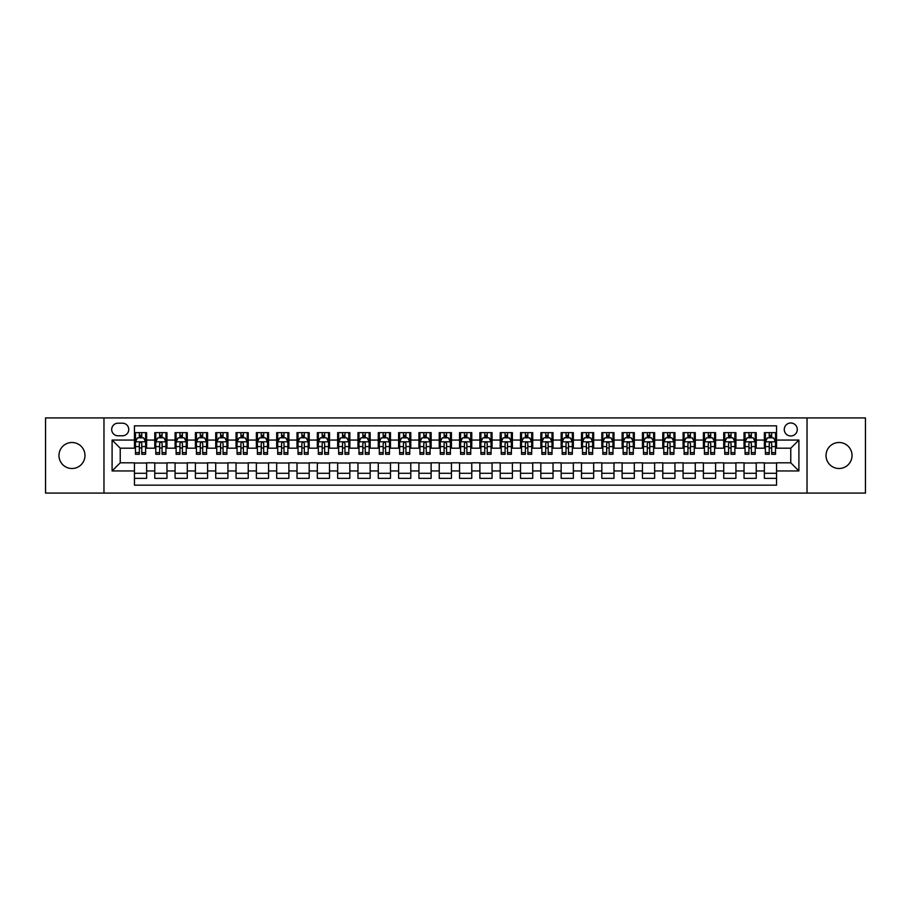 <?xml version="1.0" encoding="UTF-8"?>
<svg xmlns="http://www.w3.org/2000/svg" width="911" height="911" viewBox="0 0 911 911"><rect width="100%" height="100%" fill="white"/><g stroke="black" fill="none" stroke-linecap="round" stroke-linejoin="round"><path stroke-width="1.37" d="M839.031 442.495A13.005 13.005 0 0 0 826.026 455.5A13.005 13.005 0 0 0 839.031 468.505A13.005 13.005 0 0 0 852.036 455.5A13.005 13.005 0 0 0 839.031 442.495M71.969 442.495A13.005 13.005 0 0 0 58.964 455.5A13.005 13.005 0 0 0 71.969 468.505A13.005 13.005 0 0 0 84.974 455.5A13.005 13.005 0 0 0 71.969 442.495M790.771 422.989A6.502 6.502 0 0 0 784.269 429.491A6.502 6.502 0 0 0 790.771 435.993A6.502 6.502 0 0 0 797.273 429.491A6.502 6.502 0 0 0 790.771 422.989M807.032 493.09L865.45 493.09L865.45 417.91L807.032 417.91L807.032 493.09L103.968 493.09L103.968 417.91L45.55 417.91L45.55 493.09L103.968 493.09M776.548 432.645L764.363 432.645L764.363 440.059L756.232 440.059L756.232 448.189L764.363 448.189L764.363 440.059M756.232 440.059L756.232 432.645L744.036 432.645L744.036 440.059L735.917 440.059L735.917 448.189L744.036 448.189L744.036 440.059M735.917 440.059L735.917 432.645L723.721 432.645L723.721 440.059L715.59 440.059L715.59 448.189L723.721 448.189L723.721 440.059M715.59 440.059L715.59 432.645L703.406 432.645L703.406 440.059L695.275 440.059L695.275 448.189L703.406 448.189L703.406 440.059M695.275 440.059L695.275 432.645L683.079 432.645L683.079 440.059L674.949 440.059L674.949 448.189L683.079 448.189L683.079 440.059M674.949 440.059L674.949 432.645L662.764 432.645L662.764 440.059L654.633 440.059L654.633 448.189L662.764 448.189L662.764 440.059M654.633 440.059L654.633 432.645L642.437 432.645L642.437 440.059L634.318 440.059L634.318 448.189L642.437 448.189L642.437 440.059M634.318 440.059L634.318 432.645L622.122 432.645L622.122 440.059L613.991 440.059L613.991 448.189L622.122 448.189L622.122 440.059M613.991 440.059L613.991 432.645L601.807 432.645L601.807 440.059L593.676 440.059L593.676 448.189L601.807 448.189L601.807 440.059M593.676 440.059L593.676 432.645L581.48 432.645L581.48 440.059L573.349 440.059L573.349 448.189L581.48 448.189L581.48 440.059M573.349 440.059L573.349 432.645L561.165 432.645L561.165 440.059L553.034 440.059L553.034 448.189L561.165 448.189L561.165 440.059M553.034 440.059L553.034 432.645L540.838 432.645L540.838 440.059L532.719 440.059L532.719 448.189L540.838 448.189L540.838 440.059M532.719 440.059L532.719 432.645L520.523 432.645L520.523 440.059L512.392 440.059L512.392 448.189L520.523 448.189L520.523 440.059M512.392 440.059L512.392 432.645L500.207 432.645L500.207 440.059L492.077 440.059L492.077 448.189L500.207 448.189L500.207 440.059M492.077 440.059L492.077 432.645L479.881 432.645L479.881 440.059L471.761 440.059L471.761 448.189L479.881 448.189L479.881 440.059M471.761 440.059L471.761 432.645L459.565 432.645L459.565 440.059L451.435 440.059L451.435 448.189L459.565 448.189L459.565 440.059M451.435 440.059L451.435 432.645L439.239 432.645L439.239 440.059L431.119 440.059L431.119 448.189L439.239 448.189L439.239 440.059M431.119 440.059L431.119 432.645L418.923 432.645L418.923 440.059L410.793 440.059L410.793 448.189L418.923 448.189L418.923 440.059M410.793 440.059L410.793 432.645L398.608 432.645L398.608 440.059L390.477 440.059L390.477 448.189L398.608 448.189L398.608 440.059M390.477 440.059L390.477 432.645L378.281 432.645L378.281 440.059L370.162 440.059L370.162 448.189L378.281 448.189L378.281 440.059M370.162 440.059L370.162 432.645L357.966 432.645L357.966 440.059L349.835 440.059L349.835 448.189L357.966 448.189L357.966 440.059M349.835 440.059L349.835 432.645L337.651 432.645L337.651 440.059L329.52 440.059L329.52 448.189L337.651 448.189L337.651 440.059M329.52 440.059L329.52 432.645L317.324 432.645L317.324 440.059L309.193 440.059L309.193 448.189L317.324 448.189L317.324 440.059M309.193 440.059L309.193 432.645L297.009 432.645L297.009 440.059L288.878 440.059L288.878 448.189L297.009 448.189L297.009 440.059M288.878 440.059L288.878 432.645L276.682 432.645L276.682 440.059L268.563 440.059L268.563 448.189L276.682 448.189L276.682 440.059M268.563 440.059L268.563 432.645L256.367 432.645L256.367 440.059L248.236 440.059L248.236 448.189L256.367 448.189L256.367 440.059M248.236 440.059L248.236 432.645L236.051 432.645L236.051 440.059L227.921 440.059L227.921 448.189L236.051 448.189L236.051 440.059M227.921 440.059L227.921 432.645L215.725 432.645L215.725 440.059L207.594 440.059L207.594 448.189L215.725 448.189L215.725 440.059M207.594 440.059L207.594 432.645L195.409 432.645L195.409 440.059L187.279 440.059L187.279 448.189L195.409 448.189L195.409 440.059M187.279 440.059L187.279 432.645L175.083 432.645L175.083 440.059L166.964 440.059L166.964 448.189L175.083 448.189L175.083 440.059M166.964 440.059L166.964 432.645L154.768 432.645L154.768 448.189L146.637 448.189L146.637 432.645L134.452 432.645M134.452 478.355L146.637 478.355L146.637 462.811L154.768 462.811L154.768 478.355L166.964 478.355L166.964 462.811L175.083 462.811L175.083 470.941L166.964 470.941M175.083 470.941L175.083 478.355L187.279 478.355L187.279 462.811L195.409 462.811L195.409 470.941L187.279 470.941M195.409 470.941L195.409 478.355L207.594 478.355L207.594 462.811L215.725 462.811L215.725 470.941L207.594 470.941M215.725 470.941L215.725 478.355L227.921 478.355L227.921 462.811L236.051 462.811L236.051 470.941L227.921 470.941M236.051 470.941L236.051 478.355L248.236 478.355L248.236 462.811L256.367 462.811L256.367 470.941L248.236 470.941M256.367 470.941L256.367 478.355L268.563 478.355L268.563 462.811L276.682 462.811L276.682 470.941L268.563 470.941M276.682 470.941L276.682 478.355L288.878 478.355L288.878 462.811L297.009 462.811L297.009 470.941L288.878 470.941M297.009 470.941L297.009 478.355L309.193 478.355L309.193 462.811L317.324 462.811L317.324 470.941L309.193 470.941M317.324 470.941L317.324 478.355L329.52 478.355L329.52 462.811L337.651 462.811L337.651 470.941L329.52 470.941M337.651 470.941L337.651 478.355L349.835 478.355L349.835 462.811L357.966 462.811L357.966 470.941L349.835 470.941M357.966 470.941L357.966 478.355L370.162 478.355L370.162 462.811L378.281 462.811L378.281 470.941L370.162 470.941M378.281 470.941L378.281 478.355L390.477 478.355L390.477 462.811L398.608 462.811L398.608 470.941L390.477 470.941M398.608 470.941L398.608 478.355L410.793 478.355L410.793 462.811L418.923 462.811L418.923 470.941L410.793 470.941M418.923 470.941L418.923 478.355L431.119 478.355L431.119 462.811L439.239 462.811L439.239 470.941L431.119 470.941M439.239 470.941L439.239 478.355L451.435 478.355L451.435 462.811L459.565 462.811L459.565 470.941L451.435 470.941M459.565 470.941L459.565 478.355L471.761 478.355L471.761 462.811L479.881 462.811L479.881 470.941L471.761 470.941M479.881 470.941L479.881 478.355L492.077 478.355L492.077 462.811L500.207 462.811L500.207 470.941L492.077 470.941M500.207 470.941L500.207 478.355L512.392 478.355L512.392 462.811L520.523 462.811L520.523 470.941L512.392 470.941M520.523 470.941L520.523 478.355L532.719 478.355L532.719 462.811L540.838 462.811L540.838 470.941L532.719 470.941M540.838 470.941L540.838 478.355L553.034 478.355L553.034 462.811L561.165 462.811L561.165 470.941L553.034 470.941M561.165 470.941L561.165 478.355L573.349 478.355L573.349 462.811L581.48 462.811L581.48 470.941L573.349 470.941M581.48 470.941L581.48 478.355L593.676 478.355L593.676 462.811L601.807 462.811L601.807 470.941L593.676 470.941M601.807 470.941L601.807 478.355L613.991 478.355L613.991 462.811L622.122 462.811L622.122 470.941L613.991 470.941M622.122 470.941L622.122 478.355L634.318 478.355L634.318 462.811L642.437 462.811L642.437 470.941L634.318 470.941M642.437 470.941L642.437 478.355L654.633 478.355L654.633 462.811L662.764 462.811L662.764 470.941L654.633 470.941M662.764 470.941L662.764 478.355L674.949 478.355L674.949 462.811L683.079 462.811L683.079 470.941L674.949 470.941M683.079 470.941L683.079 478.355L695.275 478.355L695.275 462.811L703.406 462.811L703.406 470.941L695.275 470.941M703.406 470.941L703.406 478.355L715.59 478.355L715.59 462.811L723.721 462.811L723.721 470.941L715.59 470.941M723.721 470.941L723.721 478.355L735.917 478.355L735.917 462.811L744.036 462.811L744.036 470.941L735.917 470.941M744.036 470.941L744.036 478.355L756.232 478.355L756.232 462.811L764.363 462.811L764.363 470.941L756.232 470.941M117.986 435.788L122.461 435.788A6.297 6.297 0 0 0 128.758 429.491A6.297 6.297 0 0 0 122.461 423.194L117.986 423.194A6.297 6.297 0 0 0 111.689 429.491A6.297 6.297 0 0 0 117.986 435.788M807.032 417.91L103.968 417.91M776.548 440.059L776.548 425.836L134.452 425.836L134.452 448.189L120.229 448.189L120.229 462.811L134.452 462.811L134.452 485.164L776.548 485.164L776.548 462.811L790.771 462.811L790.771 448.189L776.548 448.189L776.548 440.059L798.901 440.059L798.901 470.941L776.548 470.941M134.452 470.941L112.099 470.941L112.099 440.059L134.452 440.059M764.363 470.941L764.363 478.355L776.548 478.355M134.452 437.724L135.466 437.724M139.326 437.724L141.763 437.724M145.623 437.724L146.637 437.724M134.452 447.984L135.466 447.984M139.326 447.984L141.763 447.984M145.623 447.984L146.637 447.984M134.452 463.016L146.637 463.016M134.452 473.276L146.637 473.276M154.768 447.984L155.781 447.984M159.641 447.984L162.078 447.984M165.939 447.984L166.964 447.984M154.768 437.724L155.781 437.724M159.641 437.724L162.078 437.724M165.939 437.724L166.964 437.724M154.768 463.016L166.964 463.016M154.768 473.276L166.964 473.276M175.083 463.016L187.279 463.016M175.083 473.276L187.279 473.276M175.083 437.724L176.108 437.724M179.968 437.724L182.405 437.724M186.265 437.724L187.279 437.724M175.083 447.984L176.108 447.984M179.968 447.984L182.405 447.984M186.265 447.984L187.279 447.984M195.409 463.016L207.594 463.016M195.409 473.276L207.594 473.276M195.409 437.724L196.423 437.724M200.283 437.724L202.72 437.724M206.581 437.724L207.594 437.724M195.409 447.984L196.423 447.984M200.283 447.984L202.72 447.984M206.581 447.984L207.594 447.984M215.725 463.016L227.921 463.016M215.725 473.276L227.921 473.276M215.725 437.724L216.738 437.724M220.599 437.724L223.047 437.724M226.907 437.724L227.921 437.724M215.725 447.984L216.738 447.984M220.599 447.984L223.047 447.984M226.907 447.984L227.921 447.984M236.051 463.016L248.236 463.016M236.051 473.276L248.236 473.276M236.051 437.724L237.065 437.724M240.925 437.724L243.362 437.724M247.223 437.724L248.236 437.724M236.051 447.984L237.065 447.984M240.925 447.984L243.362 447.984M247.223 447.984L248.236 447.984M256.367 463.016L268.563 463.016M256.367 473.276L268.563 473.276M256.367 437.724L257.38 437.724M261.241 437.724L263.678 437.724M267.538 437.724L268.563 437.724M256.367 447.984L257.38 447.984M261.241 447.984L263.678 447.984M267.538 447.984L268.563 447.984M276.682 463.016L288.878 463.016M276.682 473.276L288.878 473.276M276.682 437.724L277.707 437.724M281.567 437.724L284.004 437.724M287.865 437.724L288.878 437.724M276.682 447.984L277.707 447.984M281.567 447.984L284.004 447.984M287.865 447.984L288.878 447.984M297.009 463.016L309.193 463.016M297.009 473.276L309.193 473.276M297.009 437.724L298.022 437.724M301.883 437.724L304.32 437.724M308.18 437.724L309.193 437.724M297.009 447.984L298.022 447.984M301.883 447.984L304.32 447.984M308.18 447.984L309.193 447.984M317.324 463.016L329.52 463.016M317.324 473.276L329.52 473.276M317.324 437.724L318.338 437.724M322.198 437.724L324.646 437.724M328.507 437.724L329.52 437.724M317.324 447.984L318.338 447.984M322.198 447.984L324.646 447.984M328.507 447.984L329.52 447.984M337.651 463.016L349.835 463.016M337.651 473.276L349.835 473.276M337.651 437.724L338.664 437.724M342.525 437.724L344.962 437.724M348.822 437.724L349.835 437.724M337.651 447.984L338.664 447.984M342.525 447.984L344.962 447.984M348.822 447.984L349.835 447.984M357.966 463.016L370.162 463.016M357.966 473.276L370.162 473.276M357.966 437.724L358.98 437.724M362.84 437.724L365.277 437.724M369.137 437.724L370.162 437.724M357.966 447.984L358.98 447.984M362.84 447.984L365.277 447.984M369.137 447.984L370.162 447.984M378.281 463.016L390.477 463.016M378.281 473.276L390.477 473.276M378.281 437.724L379.306 437.724M383.167 437.724L385.604 437.724M389.464 437.724L390.477 437.724M378.281 447.984L379.306 447.984M383.167 447.984L385.604 447.984M389.464 447.984L390.477 447.984M398.608 463.016L410.793 463.016M398.608 473.276L410.793 473.276M398.608 437.724L399.622 437.724M403.482 437.724L405.919 437.724M409.779 437.724L410.793 437.724M398.608 447.984L399.622 447.984M403.482 447.984L405.919 447.984M409.779 447.984L410.793 447.984M418.923 463.016L431.119 463.016M418.923 473.276L431.119 473.276M418.923 437.724L419.937 437.724M423.797 437.724L426.234 437.724M430.106 437.724L431.119 437.724M418.923 447.984L419.937 447.984M423.797 447.984L426.234 447.984M430.106 447.984L431.119 447.984M439.239 463.016L451.435 463.016M439.239 473.276L451.435 473.276M439.239 437.724L440.264 437.724M444.124 437.724L446.561 437.724M450.421 437.724L451.435 437.724M439.239 447.984L440.264 447.984M444.124 447.984L446.561 447.984M450.421 447.984L451.435 447.984M459.565 463.016L471.761 463.016M459.565 473.276L471.761 473.276M459.565 437.724L460.579 437.724M464.439 437.724L466.876 437.724M470.736 437.724L471.761 437.724M459.565 447.984L460.579 447.984M464.439 447.984L466.876 447.984M470.736 447.984L471.761 447.984M479.881 463.016L492.077 463.016M479.881 473.276L492.077 473.276M479.881 437.724L480.894 437.724M484.766 437.724L487.203 437.724M491.063 437.724L492.077 437.724M479.881 447.984L480.894 447.984M484.766 447.984L487.203 447.984M491.063 447.984L492.077 447.984M500.207 463.016L512.392 463.016M500.207 473.276L512.392 473.276M500.207 437.724L501.221 437.724M505.081 437.724L507.518 437.724M511.378 437.724L512.392 437.724M500.207 447.984L501.221 447.984M505.081 447.984L507.518 447.984M511.378 447.984L512.392 447.984M520.523 463.016L532.719 463.016M520.523 473.276L532.719 473.276M520.523 437.724L521.536 437.724M525.396 437.724L527.833 437.724M531.694 437.724L532.719 437.724M520.523 447.984L521.536 447.984M525.396 447.984L527.833 447.984M531.694 447.984L532.719 447.984M540.838 463.016L553.034 463.016M540.838 473.276L553.034 473.276M540.838 437.724L541.863 437.724M545.723 437.724L548.16 437.724M552.02 437.724L553.034 437.724M540.838 447.984L541.863 447.984M545.723 447.984L548.16 447.984M552.02 447.984L553.034 447.984M561.165 463.016L573.349 463.016M561.165 473.276L573.349 473.276M561.165 437.724L562.178 437.724M566.038 437.724L568.475 437.724M572.336 437.724L573.349 437.724M561.165 447.984L562.178 447.984M566.038 447.984L568.475 447.984M572.336 447.984L573.349 447.984M581.48 463.016L593.676 463.016M581.48 473.276L593.676 473.276M581.48 437.724L582.493 437.724M586.354 437.724L588.802 437.724M592.662 437.724L593.676 437.724M581.48 447.984L582.493 447.984M586.354 447.984L588.802 447.984M592.662 447.984L593.676 447.984M601.807 463.016L613.991 463.016M601.807 473.276L613.991 473.276M601.807 437.724L602.82 437.724M606.68 437.724L609.117 437.724M612.978 437.724L613.991 437.724M601.807 447.984L602.82 447.984M606.68 447.984L609.117 447.984M612.978 447.984L613.991 447.984M622.122 463.016L634.318 463.016M622.122 473.276L634.318 473.276M622.122 437.724L623.135 437.724M626.996 437.724L629.433 437.724M633.293 437.724L634.318 437.724M622.122 447.984L623.135 447.984M626.996 447.984L629.433 447.984M633.293 447.984L634.318 447.984M642.437 463.016L654.633 463.016M642.437 473.276L654.633 473.276M642.437 437.724L643.462 437.724M647.322 437.724L649.759 437.724M653.62 437.724L654.633 437.724M642.437 447.984L643.462 447.984M647.322 447.984L649.759 447.984M653.62 447.984L654.633 447.984M662.764 463.016L674.949 463.016M662.764 473.276L674.949 473.276M662.764 437.724L663.777 437.724M667.638 437.724L670.075 437.724M673.935 437.724L674.949 437.724M662.764 447.984L663.777 447.984M667.638 447.984L670.075 447.984M673.935 447.984L674.949 447.984M683.079 463.016L695.275 463.016M683.079 473.276L695.275 473.276M683.079 437.724L684.093 437.724M687.953 437.724L690.401 437.724M694.262 437.724L695.275 437.724M683.079 447.984L684.093 447.984M687.953 447.984L690.401 447.984M694.262 447.984L695.275 447.984M703.406 463.016L715.59 463.016M703.406 473.276L715.59 473.276M703.406 437.724L704.419 437.724M708.28 437.724L710.717 437.724M714.577 437.724L715.59 437.724M703.406 447.984L704.419 447.984M708.28 447.984L710.717 447.984M714.577 447.984L715.59 447.984M723.721 463.016L735.917 463.016M723.721 473.276L735.917 473.276M723.721 437.724L724.735 437.724M728.595 437.724L731.032 437.724M734.892 437.724L735.917 437.724M723.721 447.984L724.735 447.984M728.595 447.984L731.032 447.984M734.892 447.984L735.917 447.984M744.036 463.016L756.232 463.016M744.036 473.276L756.232 473.276M744.036 437.724L745.061 437.724M748.922 437.724L751.359 437.724M755.219 437.724L756.232 437.724M744.036 447.984L745.061 447.984M748.922 447.984L751.359 447.984M755.219 447.984L756.232 447.984M764.363 463.016L776.548 463.016M764.363 473.276L776.548 473.276M764.363 437.724L765.377 437.724M769.237 437.724L771.674 437.724M775.534 437.724L776.548 437.724M764.363 447.984L765.377 447.984M769.237 447.984L771.674 447.984M775.534 447.984L776.548 447.984M120.229 448.189L112.099 440.059M120.229 462.811L112.099 470.941M798.901 440.059L790.771 448.189M798.901 470.941L790.771 462.811M141.763 435.287L139.326 435.287M145.623 452.63L141.763 452.63L141.763 454.282L145.623 454.282L145.623 441.881L143.596 437.827L137.493 437.827L135.466 441.881L135.466 454.282L139.326 454.282L139.326 452.63L135.466 452.63M135.466 441.881L135.466 432.645M145.623 441.881L145.623 432.645M139.326 437.827L139.326 432.645M141.763 432.645L141.763 437.827M141.763 452.63L141.763 443.406C140.954 441.846 140.135 441.846 139.326 443.406L139.326 452.63M162.078 435.287L159.641 435.287M165.939 452.63L162.078 452.63L162.078 454.282L165.939 454.282L165.939 441.881L163.912 437.827L157.819 437.827L155.781 441.881L155.781 454.282L159.641 454.282L159.641 452.63L155.781 452.63M155.781 441.881L155.781 432.645M165.939 441.881L165.939 432.645M159.641 437.827L159.641 432.645M162.078 432.645L162.078 437.827M162.078 452.63L162.078 443.406C161.27 441.846 160.461 441.846 159.641 443.406L159.641 452.63M182.405 435.287L179.968 435.287M186.265 452.63L182.405 452.63L182.405 454.282L186.265 454.282L186.265 441.881L184.227 437.827L178.135 437.827L176.108 441.881L176.108 454.282L179.968 454.282L179.968 452.63L176.108 452.63M176.108 441.881L176.108 432.645M186.265 441.881L186.265 432.645M179.968 437.827L179.968 432.645M182.405 432.645L182.405 437.827M182.405 452.63L182.405 443.406C181.596 441.846 180.777 441.846 179.968 443.406L179.968 452.63M202.72 435.287L200.283 435.287M206.581 452.63L202.72 452.63L202.72 454.282L206.581 454.282L206.581 441.881L204.554 437.827L198.461 437.827L196.423 441.881L196.423 454.282L200.283 454.282L200.283 452.63L196.423 452.63M196.423 441.881L196.423 432.645M206.581 441.881L206.581 432.645M200.283 437.827L200.283 432.645M202.72 432.645L202.72 437.827M202.72 452.63L202.72 443.406C201.912 441.846 201.103 441.846 200.283 443.406L200.283 452.63M223.047 435.287L220.599 435.287M226.907 452.63L223.047 452.63L223.047 454.282L226.907 454.282L226.907 441.881L224.869 437.827L218.777 437.827L216.738 441.881L216.738 454.282L220.599 454.282L220.599 452.63L216.738 452.63M216.738 441.881L216.738 432.645M226.907 441.881L226.907 432.645M220.599 437.827L220.599 432.645M223.047 432.645L223.047 437.827M223.047 452.63L223.047 443.406C222.227 441.846 221.419 441.846 220.599 443.406L220.599 452.63M243.362 435.287L240.925 435.287M247.223 452.63L243.362 452.63L243.362 454.282L247.223 454.282L247.223 441.881L245.196 437.827L239.092 437.827L237.065 441.881L237.065 454.282L240.925 454.282L240.925 452.63L237.065 452.63M237.065 441.881L237.065 432.645M247.223 441.881L247.223 432.645M240.925 437.827L240.925 432.645M243.362 432.645L243.362 437.827M243.362 452.63L243.362 443.406C242.554 441.846 241.734 441.846 240.925 443.406L240.925 452.63M263.678 435.287L261.241 435.287M267.538 452.63L263.678 452.63L263.678 454.282L267.538 454.282L267.538 441.881L265.511 437.827L259.419 437.827L257.38 441.881L257.38 454.282L261.241 454.282L261.241 452.63L257.38 452.63M257.38 441.881L257.38 432.645M267.538 441.881L267.538 432.645M261.241 437.827L261.241 432.645M263.678 432.645L263.678 437.827M263.678 452.63L263.678 443.406C262.869 441.846 262.061 441.846 261.241 443.406L261.241 452.63M284.004 435.287L281.567 435.287M287.865 452.63L284.004 452.63L284.004 454.282L287.865 454.282L287.865 441.881L285.826 437.827L279.734 437.827L277.707 441.881L277.707 454.282L281.567 454.282L281.567 452.63L277.707 452.63M277.707 441.881L277.707 432.645M287.865 441.881L287.865 432.645M281.567 437.827L281.567 432.645M284.004 432.645L284.004 437.827M284.004 452.63L284.004 443.406C283.184 441.846 282.376 441.846 281.567 443.406L281.567 452.63M304.32 435.287L301.883 435.287M308.18 452.63L304.32 452.63L304.32 454.282L308.18 454.282L308.18 441.881L306.153 437.827L300.049 437.827L298.022 441.881L298.022 454.282L301.883 454.282L301.883 452.63L298.022 452.63M298.022 441.881L298.022 432.645M308.18 441.881L308.18 432.645M301.883 437.827L301.883 432.645M304.32 432.645L304.32 437.827M304.32 452.63L304.32 443.406C303.511 441.846 302.703 441.846 301.883 443.406L301.883 452.63M324.646 435.287L322.198 435.287M328.507 452.63L324.646 452.63L324.646 454.282L328.507 454.282L328.507 441.881L326.468 437.827L320.376 437.827L318.338 441.881L318.338 454.282L322.198 454.282L322.198 452.63L318.338 452.63M318.338 441.881L318.338 432.645M328.507 441.881L328.507 432.645M322.198 437.827L322.198 432.645M324.646 432.645L324.646 437.827M324.646 452.63L324.646 443.406C323.826 441.846 323.018 441.846 322.198 443.406L322.198 452.63M344.962 435.287L342.525 435.287M348.822 452.63L344.962 452.63L344.962 454.282L348.822 454.282L348.822 441.881L346.795 437.827L340.691 437.827L338.664 441.881L338.664 454.282L342.525 454.282L342.525 452.63L338.664 452.63M338.664 441.881L338.664 432.645M348.822 441.881L348.822 432.645M342.525 437.827L342.525 432.645M344.962 432.645L344.962 437.827M344.962 452.63L344.962 443.406C344.153 441.846 343.333 441.846 342.525 443.406L342.525 452.63M365.277 435.287L362.84 435.287M369.137 452.63L365.277 452.63L365.277 454.282L369.137 454.282L369.137 441.881L367.11 437.827L361.018 437.827L358.98 441.881L358.98 454.282L362.84 454.282L362.84 452.63L358.98 452.63M358.98 441.881L358.98 432.645M369.137 441.881L369.137 432.645M362.84 437.827L362.84 432.645M365.277 432.645L365.277 437.827M365.277 452.63L365.277 443.406C364.468 441.846 363.66 441.846 362.84 443.406L362.84 452.63M385.604 435.287L383.167 435.287M389.464 452.63L385.604 452.63L385.604 454.282L389.464 454.282L389.464 441.881L387.426 437.827L381.333 437.827L379.306 441.881L379.306 454.282L383.167 454.282L383.167 452.63L379.306 452.63M379.306 441.881L379.306 432.645M389.464 441.881L389.464 432.645M383.167 437.827L383.167 432.645M385.604 432.645L385.604 437.827M385.604 452.63L385.604 443.406C384.784 441.846 383.975 441.846 383.167 443.406L383.167 452.63M405.919 435.287L403.482 435.287M409.779 452.63L405.919 452.63L405.919 454.282L409.779 454.282L409.779 441.881L407.752 437.827L401.649 437.827L399.622 441.881L399.622 454.282L403.482 454.282L403.482 452.63L399.622 452.63M399.622 441.881L399.622 432.645M409.779 441.881L409.779 432.645M403.482 437.827L403.482 432.645M405.919 432.645L405.919 437.827M405.919 452.63L405.919 443.406C405.11 441.846 404.29 441.846 403.482 443.406L403.482 452.63M426.234 435.287L423.797 435.287M430.106 452.63L426.234 452.63L426.234 454.282L430.106 454.282L430.106 441.881L428.068 437.827L421.975 437.827L419.937 441.881L419.937 454.282L423.797 454.282L423.797 452.63L419.937 452.63M419.937 441.881L419.937 432.645M430.106 441.881L430.106 432.645M423.797 437.827L423.797 432.645M426.234 432.645L426.234 437.827M426.234 452.63L426.234 443.406C425.426 441.846 424.617 441.846 423.797 443.406L423.797 452.63M446.561 435.287L444.124 435.287M450.421 452.63L446.561 452.63L446.561 454.282L450.421 454.282L450.421 441.881L448.383 437.827L442.29 437.827L440.264 441.881L440.264 454.282L444.124 454.282L444.124 452.63L440.264 452.63M440.264 441.881L440.264 432.645M450.421 441.881L450.421 432.645M444.124 437.827L444.124 432.645M446.561 432.645L446.561 437.827M446.561 452.63L446.561 443.406C445.752 441.846 444.932 441.846 444.124 443.406L444.124 452.63M466.876 435.287L464.439 435.287M470.736 452.63L466.876 452.63L466.876 454.282L470.736 454.282L470.736 441.881L468.709 437.827L462.617 437.827L460.579 441.881L460.579 454.282L464.439 454.282L464.439 452.63L460.579 452.63M460.579 441.881L460.579 432.645M470.736 441.881L470.736 432.645M464.439 437.827L464.439 432.645M466.876 432.645L466.876 437.827M466.876 452.63L466.876 443.406C466.068 441.846 465.259 441.846 464.439 443.406L464.439 452.63M487.203 435.287L484.766 435.287M491.063 452.63L487.203 452.63L487.203 454.282L491.063 454.282L491.063 441.881L489.025 437.827L482.932 437.827L480.894 441.881L480.894 454.282L484.766 454.282L484.766 452.63L480.894 452.63M480.894 441.881L480.894 432.645M491.063 441.881L491.063 432.645M484.766 437.827L484.766 432.645M487.203 432.645L487.203 437.827M487.203 452.63L487.203 443.406C486.383 441.846 485.574 441.846 484.766 443.406L484.766 452.63M507.518 435.287L505.081 435.287M511.378 452.63L507.518 452.63L507.518 454.282L511.378 454.282L511.378 441.881L509.351 437.827L503.248 437.827L501.221 441.881L501.221 454.282L505.081 454.282L505.081 452.63L501.221 452.63M501.221 441.881L501.221 432.645M511.378 441.881L511.378 432.645M505.081 437.827L505.081 432.645M507.518 432.645L507.518 437.827M507.518 452.63L507.518 443.406C506.71 441.846 505.89 441.846 505.081 443.406L505.081 452.63M527.833 435.287L525.396 435.287M531.694 452.63L527.833 452.63L527.833 454.282L531.694 454.282L531.694 441.881L529.667 437.827L523.574 437.827L521.536 441.881L521.536 454.282L525.396 454.282L525.396 452.63L521.536 452.63M521.536 441.881L521.536 432.645M531.694 441.881L531.694 432.645M525.396 437.827L525.396 432.645M527.833 432.645L527.833 437.827M527.833 452.63L527.833 443.406C527.025 441.846 526.216 441.846 525.396 443.406L525.396 452.63M548.16 435.287L545.723 435.287M552.02 452.63L548.16 452.63L548.16 454.282L552.02 454.282L552.02 441.881L549.982 437.827L543.89 437.827L541.863 441.881L541.863 454.282L545.723 454.282L545.723 452.63L541.863 452.63M541.863 441.881L541.863 432.645M552.02 441.881L552.02 432.645M545.723 437.827L545.723 432.645M548.16 432.645L548.16 437.827M548.16 452.63L548.16 443.406C547.352 441.846 546.532 441.846 545.723 443.406L545.723 452.63M568.475 435.287L566.038 435.287M572.336 452.63L568.475 452.63L568.475 454.282L572.336 454.282L572.336 441.881L570.309 437.827L564.205 437.827L562.178 441.881L562.178 454.282L566.038 454.282L566.038 452.63L562.178 452.63M562.178 441.881L562.178 432.645M572.336 441.881L572.336 432.645M566.038 437.827L566.038 432.645M568.475 432.645L568.475 437.827M568.475 452.63L568.475 443.406C567.667 441.846 566.858 441.846 566.038 443.406L566.038 452.63M588.802 435.287L586.354 435.287M592.662 452.63L588.802 452.63L588.802 454.282L592.662 454.282L592.662 441.881L590.624 437.827L584.532 437.827L582.493 441.881L582.493 454.282L586.354 454.282L586.354 452.63L582.493 452.63M582.493 441.881L582.493 432.645M592.662 441.881L592.662 432.645M586.354 437.827L586.354 432.645M588.802 432.645L588.802 437.827M588.802 452.63L588.802 443.406C587.982 441.846 587.174 441.846 586.354 443.406L586.354 452.63M609.117 435.287L606.68 435.287M612.978 452.63L609.117 452.63L609.117 454.282L612.978 454.282L612.978 441.881L610.951 437.827L604.847 437.827L602.82 441.881L602.82 454.282L606.68 454.282L606.68 452.63L602.82 452.63M602.82 441.881L602.82 432.645M612.978 441.881L612.978 432.645M606.68 437.827L606.68 432.645M609.117 432.645L609.117 437.827M609.117 452.63L609.117 443.406C608.309 441.846 607.489 441.846 606.68 443.406L606.68 452.63M629.433 435.287L626.996 435.287M633.293 452.63L629.433 452.63L629.433 454.282L633.293 454.282L633.293 441.881L631.266 437.827L625.174 437.827L623.135 441.881L623.135 454.282L626.996 454.282L626.996 452.63L623.135 452.63M623.135 441.881L623.135 432.645M633.293 441.881L633.293 432.645M626.996 437.827L626.996 432.645M629.433 432.645L629.433 437.827M629.433 452.63L629.433 443.406C628.624 441.846 627.816 441.846 626.996 443.406L626.996 452.63M649.759 435.287L647.322 435.287M653.62 452.63L649.759 452.63L649.759 454.282L653.62 454.282L653.62 441.881L651.581 437.827L645.489 437.827L643.462 441.881L643.462 454.282L647.322 454.282L647.322 452.63L643.462 452.63M643.462 441.881L643.462 432.645M653.62 441.881L653.62 432.645M647.322 437.827L647.322 432.645M649.759 432.645L649.759 437.827M649.759 452.63L649.759 443.406C648.939 441.846 648.131 441.846 647.322 443.406L647.322 452.63M670.075 435.287L667.638 435.287M673.935 452.63L670.075 452.63L670.075 454.282L673.935 454.282L673.935 441.881L671.908 437.827L665.804 437.827L663.777 441.881L663.777 454.282L667.638 454.282L667.638 452.63L663.777 452.63M663.777 441.881L663.777 432.645M673.935 441.881L673.935 432.645M667.638 437.827L667.638 432.645M670.075 432.645L670.075 437.827M670.075 452.63L670.075 443.406C669.266 441.846 668.446 441.846 667.638 443.406L667.638 452.63M690.401 435.287L687.953 435.287M694.262 452.63L690.401 452.63L690.401 454.282L694.262 454.282L694.262 441.881L692.223 437.827L686.131 437.827L684.093 441.881L684.093 454.282L687.953 454.282L687.953 452.63L684.093 452.63M684.093 441.881L684.093 432.645M694.262 441.881L694.262 432.645M687.953 437.827L687.953 432.645M690.401 432.645L690.401 437.827M690.401 452.63L690.401 443.406C689.581 441.846 688.773 441.846 687.953 443.406L687.953 452.63M710.717 435.287L708.28 435.287M714.577 452.63L710.717 452.63L710.717 454.282L714.577 454.282L714.577 441.881L712.539 437.827L706.446 437.827L704.419 441.881L704.419 454.282L708.28 454.282L708.28 452.63L704.419 452.63M704.419 441.881L704.419 432.645M714.577 441.881L714.577 432.645M708.28 437.827L708.28 432.645M710.717 432.645L710.717 437.827M710.717 452.63L710.717 443.406C709.908 441.846 709.088 441.846 708.28 443.406L708.28 452.63M731.032 435.287L728.595 435.287M734.892 452.63L731.032 452.63L731.032 454.282L734.892 454.282L734.892 441.881L732.865 437.827L726.773 437.827L724.735 441.881L724.735 454.282L728.595 454.282L728.595 452.63L724.735 452.63M724.735 441.881L724.735 432.645M734.892 441.881L734.892 432.645M728.595 437.827L728.595 432.645M731.032 432.645L731.032 437.827M731.032 452.63L731.032 443.406C730.223 441.846 729.415 441.846 728.595 443.406L728.595 452.63M751.359 435.287L748.922 435.287M755.219 452.63L751.359 452.63L751.359 454.282L755.219 454.282L755.219 441.881L753.181 437.827L747.088 437.827L745.061 441.881L745.061 454.282L748.922 454.282L748.922 452.63L745.061 452.63M745.061 441.881L745.061 432.645M755.219 441.881L755.219 432.645M748.922 437.827L748.922 432.645M751.359 432.645L751.359 437.827M751.359 452.63L751.359 443.406C750.539 441.846 749.73 441.846 748.922 443.406L748.922 452.63M771.674 435.287L769.237 435.287M775.534 452.63L771.674 452.63L771.674 454.282L775.534 454.282L775.534 441.881L773.507 437.827L767.404 437.827L765.377 441.881L765.377 454.282L769.237 454.282L769.237 452.63L765.377 452.63M765.377 441.881L765.377 432.645M775.534 441.881L775.534 432.645M769.237 437.827L769.237 432.645M771.674 432.645L771.674 437.827M771.674 452.63L771.674 443.406C770.865 441.846 770.046 441.846 769.237 443.406L769.237 452.63M154.768 470.941L146.637 470.941M154.768 440.059L146.637 440.059M145.578 441.789L135.511 441.789M135.466 438.943L136.935 438.943M144.154 438.943L145.623 438.943M139.326 446.595L135.466 446.595M145.623 446.595L141.763 446.595M141.763 436.574L139.326 436.574M165.893 441.789L155.838 441.789M155.781 438.943L157.261 438.943M164.47 438.943L165.939 438.943M159.641 446.595L155.781 446.595M165.939 446.595L162.078 446.595M162.078 436.574L159.641 436.574M186.208 441.789L176.153 441.789M176.108 438.943L177.577 438.943M184.796 438.943L186.265 438.943M179.968 446.595L176.108 446.595M186.265 446.595L182.405 446.595M182.405 436.574L179.968 436.574M206.535 441.789L196.48 441.789M196.423 438.943L197.892 438.943M205.112 438.943L206.581 438.943M200.283 446.595L196.423 446.595M206.581 446.595L202.72 446.595M202.72 436.574L200.283 436.574M226.85 441.789L216.795 441.789M216.738 438.943L218.219 438.943M225.427 438.943L226.907 438.943M220.599 446.595L216.738 446.595M226.907 446.595L223.047 446.595M223.047 436.574L220.599 436.574M247.177 441.789L237.111 441.789M237.065 438.943L238.534 438.943M245.754 438.943L247.223 438.943M240.925 446.595L237.065 446.595M247.223 446.595L243.362 446.595M243.362 436.574L240.925 436.574M267.492 441.789L257.437 441.789M257.38 438.943L258.861 438.943M266.069 438.943L267.538 438.943M261.241 446.595L257.38 446.595M267.538 446.595L263.678 446.595M263.678 436.574L261.241 436.574M287.808 441.789L277.753 441.789M277.707 438.943L279.176 438.943M286.384 438.943L287.865 438.943M281.567 446.595L277.707 446.595M287.865 446.595L284.004 446.595M284.004 436.574L281.567 436.574M308.134 441.789L298.068 441.789M298.022 438.943L299.491 438.943M306.711 438.943L308.18 438.943M301.883 446.595L298.022 446.595M308.18 446.595L304.32 446.595M304.32 436.574L301.883 436.574M328.45 441.789L318.394 441.789M318.338 438.943L319.818 438.943M327.026 438.943L328.507 438.943M322.198 446.595L318.338 446.595M328.507 446.595L324.646 446.595M324.646 436.574L322.198 436.574M348.776 441.789L338.71 441.789M338.664 438.943L340.133 438.943M347.353 438.943L348.822 438.943M342.525 446.595L338.664 446.595M348.822 446.595L344.962 446.595M344.962 436.574L342.525 436.574M369.092 441.789L359.036 441.789M358.98 438.943L360.46 438.943M367.668 438.943L369.137 438.943M362.84 446.595L358.98 446.595M369.137 446.595L365.277 446.595M365.277 436.574L362.84 436.574M389.407 441.789L379.352 441.789M379.306 438.943L380.775 438.943M387.984 438.943L389.464 438.943M383.167 446.595L379.306 446.595M389.464 446.595L385.604 446.595M385.604 436.574L383.167 436.574M409.734 441.789L399.667 441.789M399.622 438.943L401.091 438.943M408.31 438.943L409.779 438.943M403.482 446.595L399.622 446.595M409.779 446.595L405.919 446.595M405.919 436.574L403.482 436.574M430.049 441.789L419.994 441.789M419.937 438.943L421.417 438.943M428.625 438.943L430.106 438.943M423.797 446.595L419.937 446.595M430.106 446.595L426.234 446.595M426.234 436.574L423.797 436.574M450.364 441.789L440.309 441.789M440.264 438.943L441.733 438.943M448.952 438.943L450.421 438.943M444.124 446.595L440.264 446.595M450.421 446.595L446.561 446.595M446.561 436.574L444.124 436.574M470.691 441.789L460.636 441.789M460.579 438.943L462.048 438.943M469.267 438.943L470.736 438.943M464.439 446.595L460.579 446.595M470.736 446.595L466.876 446.595M466.876 436.574L464.439 436.574M491.006 441.789L480.951 441.789M480.894 438.943L482.375 438.943M489.583 438.943L491.063 438.943M484.766 446.595L480.894 446.595M491.063 446.595L487.203 446.595M487.203 436.574L484.766 436.574M511.333 441.789L501.266 441.789M501.221 438.943L502.69 438.943M509.909 438.943L511.378 438.943M505.081 446.595L501.221 446.595M511.378 446.595L507.518 446.595M507.518 436.574L505.081 436.574M531.648 441.789L521.593 441.789M521.536 438.943L523.016 438.943M530.225 438.943L531.694 438.943M525.396 446.595L521.536 446.595M531.694 446.595L527.833 446.595M527.833 436.574L525.396 436.574M551.964 441.789L541.908 441.789M541.863 438.943L543.332 438.943M550.54 438.943L552.02 438.943M545.723 446.595L541.863 446.595M552.02 446.595L548.16 446.595M548.16 436.574L545.723 436.574M572.29 441.789L562.224 441.789M562.178 438.943L563.647 438.943M570.867 438.943L572.336 438.943M566.038 446.595L562.178 446.595M572.336 446.595L568.475 446.595M568.475 436.574L566.038 436.574M592.605 441.789L582.55 441.789M582.493 438.943L583.974 438.943M591.182 438.943L592.662 438.943M586.354 446.595L582.493 446.595M592.662 446.595L588.802 446.595M588.802 436.574L586.354 436.574M612.932 441.789L602.866 441.789M602.82 438.943L604.289 438.943M611.509 438.943L612.978 438.943M606.68 446.595L602.82 446.595M612.978 446.595L609.117 446.595M609.117 436.574L606.68 436.574M633.247 441.789L623.192 441.789M623.135 438.943L624.616 438.943M631.824 438.943L633.293 438.943M626.996 446.595L623.135 446.595M633.293 446.595L629.433 446.595M629.433 436.574L626.996 436.574M653.563 441.789L643.508 441.789M643.462 438.943L644.931 438.943M652.139 438.943L653.62 438.943M647.322 446.595L643.462 446.595M653.62 446.595L649.759 446.595M649.759 436.574L647.322 436.574M673.889 441.789L663.823 441.789M663.777 438.943L665.246 438.943M672.466 438.943L673.935 438.943M667.638 446.595L663.777 446.595M673.935 446.595L670.075 446.595M670.075 436.574L667.638 436.574M694.205 441.789L684.15 441.789M684.093 438.943L685.573 438.943M692.781 438.943L694.262 438.943M687.953 446.595L684.093 446.595M694.262 446.595L690.401 446.595M690.401 436.574L687.953 436.574M714.52 441.789L704.465 441.789M704.419 438.943L705.888 438.943M713.108 438.943L714.577 438.943M708.28 446.595L704.419 446.595M714.577 446.595L710.717 446.595M710.717 436.574L708.28 436.574M734.847 441.789L724.792 441.789M724.735 438.943L726.204 438.943M733.423 438.943L734.892 438.943M728.595 446.595L724.735 446.595M734.892 446.595L731.032 446.595M731.032 436.574L728.595 436.574M755.162 441.789L745.107 441.789M745.061 438.943L746.53 438.943M753.739 438.943L755.219 438.943M748.922 446.595L745.061 446.595M755.219 446.595L751.359 446.595M751.359 436.574L748.922 436.574M775.489 441.789L765.422 441.789M765.377 438.943L766.846 438.943M774.065 438.943L775.534 438.943M769.237 446.595L765.377 446.595M775.534 446.595L771.674 446.595M771.674 436.574L769.237 436.574"/></g></svg>
